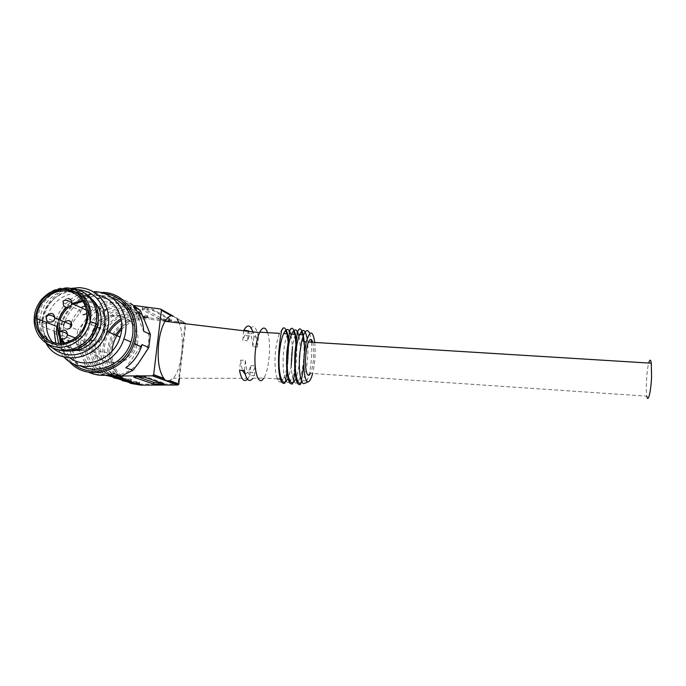 <?xml version="1.0" encoding="UTF-8"?>
<svg xmlns="http://www.w3.org/2000/svg" width="686" height="686" viewBox="0 0 686 686"><rect width="100%" height="100%" fill="white"/><g stroke="black" fill="none" stroke-linecap="round" stroke-linejoin="round"><path stroke-width="0.51" stroke-dasharray="3.43 2.57" d="M42.592 320.851C43.492 304.773 58.704 290.641 73.874 291.816C90.08 292.21 101.785 309.961 96.589 326.81C95.234 331.527 92.936 335.737 89.695 339.441C78.701 352.493 58.173 353.05 48.595 340.753M56.784 349.32C50.584 346.782 45.936 342.477 42.824 336.406L45.422 335.866C43.398 331.775 42.429 327.351 42.506 322.591L46.391 324.118M92.653 299.833C88.34 296.035 83.289 293.951 77.501 293.591C62.443 292.416 47.36 306.436 46.468 322.386M52.779 342.528C57.29 347.613 62.966 350.443 69.826 351M79.43 345.238C76.986 344.818 75.803 343.283 75.897 340.642C76.429 334.914 85.261 335.634 84.104 341.328C83.443 343.858 81.883 345.161 79.43 345.238M64.793 321.991L63.584 324.898C63.644 327.351 64.818 328.765 67.108 329.117M86.77 313.528L88.108 310.921C88.323 308.614 87.414 307.088 85.381 306.35M84.601 306.222C82.071 306.342 80.519 307.714 79.928 310.321C79.842 312.936 81.017 314.445 83.46 314.857M46.356 343.326C42.103 339.27 39.359 334.245 38.116 328.234M42.824 336.406C40.714 332.135 39.685 327.514 39.728 322.557L37.524 321.7L37.661 319.093M37.679 318.904C38.999 301.969 55.069 287.323 71.035 288.54M73.085 289.543L82.517 291.807M39.874 319.779C41.16 303.744 55.686 289.578 70.941 289.518M312.722 342.323C313.811 346.713 314.034 352.621 313.391 360.039C312.782 365.998 311.796 370.431 310.415 373.338L646.838 396.174C645.603 389.914 646.718 370.123 648.716 363.048M92.739 338.181C94.359 324.95 107.333 314.377 119.776 316.169C132.269 317.721 140.741 331.338 137.166 344.449L135.579 343.763L136.24 340.35C137.903 327.556 128.591 315.817 116.517 315.217C104.469 314.428 92.559 324.821 90.981 337.478L90.775 340.136L92.533 340.831L92.739 338.181M137.029 344.938C130.666 371.298 90.621 367.293 92.533 340.831M135.442 344.252C129.045 370.723 88.846 366.701 90.775 340.136M314.788 342.451C315.697 353.041 314.977 363.391 312.636 373.493M267.609 332.641C271.442 343.129 269.229 370.174 263.87 377.969L252.885 378.329L254.463 375.516L249.833 375.662L247.483 379.298M169.193 380.824L173.224 378.243C181.833 369.445 185.254 337.212 179.192 322.969M179.475 378.252L185.803 323.852L173.344 316.195L184.92 322.669L149.034 317.824C138.864 316.709 129.791 319.787 121.808 327.042M258.45 337.461L257.456 346.979C256.418 333.456 253.726 329.717 249.378 335.771L247.5 340.788L248.555 330.918C252.98 323.663 256.272 325.841 258.45 337.461L253.94 336.723L252.86 331.878M121.774 375.971L118.412 375.988M114.125 375.422C97.035 372.815 87.576 362.594 85.759 344.775C84.61 324.538 103.432 305.296 122.785 306.934L130.674 308.769C131.686 309.3 131.335 309.54 129.62 309.489L127.562 309.377C108.422 307.748 89.823 326.759 90.981 346.756C92.799 364.369 102.154 374.47 119.055 377.051L121.148 377.06C122.914 376.888 123.274 376.623 122.228 376.262L114.125 375.422L113.919 377.034M105.507 375.268C92.541 369.908 85.476 359.901 84.301 345.255C82.92 324.006 102.634 303.658 122.983 305.356L130.872 307.199C131.866 307.722 131.549 307.963 129.928 307.928L127.75 307.817C107.633 306.127 88.151 326.236 89.532 347.227C90.466 360.21 96.4 369.651 107.316 375.542M109.374 332.401C105.807 338.455 104.118 344.929 104.306 351.815C106.107 368.897 115.222 378.689 131.635 381.21L139.327 381.991C140.261 382.316 139.875 382.556 138.169 382.711L136.145 382.702C119.913 380.207 110.892 370.517 109.091 353.633C107.916 334.459 125.727 316.246 144.12 317.841L146.109 317.961C147.764 318.021 148.15 317.815 147.241 317.335L139.747 315.603C133.273 315.277 127.133 316.846 121.336 320.302M124.681 381.142C114.288 375.465 108.628 366.444 107.702 354.087C106.304 333.953 124.972 314.694 144.3 316.349L146.401 316.46C147.97 316.512 148.313 316.297 147.43 315.826L139.927 314.094C133.307 313.768 127.013 315.337 121.053 318.81M108.088 331.853C104.375 338.232 102.651 345.041 102.9 352.278C103.989 365.818 110.455 375.268 122.279 380.644M127.793 379.933C111.226 377.403 102.043 367.507 100.233 350.272C99.067 330.686 117.263 312.087 136.017 313.699L138.04 313.819C139.73 313.879 140.098 313.656 139.138 313.15L131.446 311.367C112.487 309.746 94.076 328.568 95.234 348.368C97.052 365.81 106.33 375.817 123.077 378.38L130.966 379.195C131.952 379.53 131.583 379.787 129.851 379.941L127.75 380.276M115.994 378.303C105.455 372.498 99.736 363.306 98.818 350.735C97.421 330.172 116.491 310.509 136.205 312.173L138.349 312.284C139.935 312.327 140.27 312.104 139.335 311.607L131.643 309.823C111.707 308.143 92.413 328.045 93.802 348.84C94.891 362.645 101.451 372.301 113.482 377.789M166.406 319.513L161.587 318.364L142.534 308.177C141.822 307.705 142.568 307.594 144.772 307.851L152.798 309.437L171.517 319.65C172.117 320.07 171.371 320.148 169.279 319.899L166.406 319.513L166.252 320.825L169.142 320.997C171.26 321.082 172.014 320.911 171.423 320.482L152.695 310.321L144.6 309.24C142.379 309.163 141.625 309.36 142.328 309.84L161.399 319.95L166.252 320.825M105.841 375.242C90.603 370.834 82.234 360.39 80.734 343.909C79.242 321.52 101.039 300.468 122.185 303.915L134.465 305.544M307.156 338.713C309.215 350.923 306.856 373.587 302.74 380.67L301.943 381.922M297.098 382.574C292.939 386.227 289.861 369.84 291.73 352.364C292.536 344.655 293.84 338.644 295.623 334.331C297.638 329.872 299.508 328.98 301.24 331.664M302.475 334.742L302.955 336.732M303.632 341.259C305.081 353.907 302.672 373.836 298.83 380.396L297.981 381.699M309.755 333.542L311.127 339.501M311.444 342.245C312.713 354.928 310.338 374.445 306.668 380.944L304.678 383.32M281.286 381.545C276.921 384.846 273.654 368.562 275.549 351.326C276.381 343.643 277.736 337.658 279.614 333.37C281.68 329.04 283.635 328.097 285.453 330.532M286.92 333.808L287.202 334.819M288.583 345.367C288.857 360.021 287.074 371.34 283.232 379.315L282.178 380.79M291.13 335.274L292.459 346.644M291.216 365.707C290.187 371.923 288.823 376.554 287.125 379.59L288.317 379.667M289.175 382.059C284.913 385.532 281.749 369.197 283.627 351.849C284.441 344.149 285.77 338.147 287.606 333.85C289.646 329.46 291.559 328.534 293.334 331.089M294.68 334.279L295.066 335.746M296.335 348.128L295.254 364.738M294.697 368.065C293.711 373.295 292.485 377.223 291.018 379.855L290.067 381.253M299.01 336.226C301.737 347.733 299.448 372.644 294.92 380.13L296.301 380.224M137.483 376.734L134.216 375.602L136.471 375.319L144.669 376.271L163.997 383.122L162.23 383.38M177.777 385L178.111 384.006L141.307 384.126C124.329 384.546 110.386 368.725 111.955 351.292M244.353 370.389L245.408 360.433L240.666 360.116L239.551 370.551M250.887 365.604L255.466 365.912L252.894 372.378L248.281 372.061L250.887 365.604L249.833 375.662M245.408 360.433C246.428 373.047 248.924 377.034 252.894 372.378M240.666 360.116L242.304 370.457M245.151 374.144L248.281 372.061M254.463 375.516L255.466 365.912M243.813 330.781L242.767 340.496L247.5 340.788M257.456 346.979L252.885 346.687C251.822 333.182 249.078 329.443 244.67 335.488L242.767 340.496M252.885 346.687L253.94 336.723M56.784 326.467C58.979 308.391 76.266 293.325 93.39 294.611L98.158 295.254M70.144 358.101C64.836 354.525 60.994 349.663 58.61 343.515M63.952 357.037C60.179 353.153 57.47 348.548 55.798 343.232M54.16 331.098C54.254 309.635 74.345 290.075 94.694 291.67M138.469 363.22C131.48 370.723 123.163 374.882 113.516 375.714M102.943 292.382C80.039 290.521 57.838 313.716 59.596 337.649L68.128 340.839C68.677 350.04 71.919 357.912 77.835 364.446L85.699 367.027L95.5 374.299L106.356 375.199M104.221 375.053C95.011 372.875 87.98 367.67 83.152 359.447L85.699 367.027M70.624 324.392L69.852 326.75L77.792 329.975L76.077 342.846L83.152 359.447M79.687 350.735C77.484 341.259 78.701 332.033 83.34 323.072L77.792 329.975M88.991 315.028C95.826 307.671 103.998 303.521 113.499 302.577L130.4 303.298L123.369 299.568L110.669 296.412L97.412 298.136L104.864 301.874L93.476 307.662L83.34 323.072M122.7 303.101C131.884 305.073 138.984 310.132 143.991 318.27M147.627 326.973C150.011 336.5 148.871 345.855 144.206 355.022M69.072 361.29C64.613 356.266 61.689 350.349 60.317 343.523M93.476 307.662L85.827 304.035L82.654 306.599M71.361 322.497C73.702 316.906 77.029 312.01 81.342 307.808M76.077 342.846L68.094 339.844L68.128 340.839M95.5 374.299L88.494 372.181M51.561 347.125C40.98 334.965 39.882 321.211 48.26 305.879C55.746 294.92 65.667 289.509 78.024 289.655M45.988 343.086C43.038 337.984 41.52 332.358 41.417 326.21C41.4 318.69 43.424 311.658 47.497 305.124C53.208 296.403 60.883 290.838 70.504 288.437M97.412 298.136L123.369 299.568M113.499 302.577L104.864 301.874M69.852 326.75L85.827 304.035M77.835 364.446L68.094 339.844M113.996 373.699L87.791 371.846M140.699 346.516L125.83 367.773M133.444 306.736L143.674 331.295M111.552 297.441L102.205 295.529C95.997 295.229 90.003 296.532 84.224 299.448C74.851 304.438 68.3 312.036 64.578 322.249M63.592 325.558L62.4 336.432L62.795 340.848M82.371 300.442L84.953 300.442C98.947 300.82 109.134 315.989 104.889 330.532C100.285 343.806 91.418 350.546 78.29 350.778C72.227 350.28 67.202 347.776 63.232 343.257C65.779 353.796 71.704 361.428 81.017 366.153M104.152 293.591L102.471 293.462C80.682 291.704 59.408 313.33 60.402 336.2M61.226 343.48C63.001 351.626 66.928 358.306 73.008 363.537M60.068 331.767L59.03 334.228C58.936 336.963 60.145 338.558 62.683 338.987M47.317 315.26L46.339 317.918L63.584 324.898M68.146 298.53C65.53 298.659 63.918 300.074 63.301 302.783L79.928 310.321M64.484 343.026C68.291 347.245 73.068 349.577 78.796 350.04C91.53 351.018 104.246 339.441 105.258 325.936C106.484 312.43 95.817 300.802 83.057 301.471M73.291 304.095L68.557 307.242M60.068 320.045L59.313 323.166M59.425 332.83L61.543 338.747M58.13 322.694L58.919 319.565M66.525 307.431L71.961 303.486M36.65 318.518L34.3 317.189C35.483 300.88 50.961 286.697 66.328 287.871M122.983 305.356L122.785 306.934M127.75 307.817L127.562 309.377M144.3 316.349L144.12 317.841M139.927 314.094L139.747 315.603M131.635 381.21L131.446 382.745M136.205 312.173L136.017 313.699M131.643 309.823L131.446 311.367M123.077 378.38L122.88 379.95M146.401 316.46L149.034 317.824L149.248 319.153L185.1 323.998L178.111 384.006L178.806 384.014M138.349 312.284L142.482 314.428M129.928 307.928L134.25 310.166M122.185 303.915L125.649 305.707M160.49 309L161.184 309.386M115.445 335.025C111.801 341.302 110.112 347.991 110.369 355.091C111.509 368.691 118.086 378.063 130.091 383.217M185.803 323.852L184.92 322.669L185.1 323.998L185.803 323.852M121.671 329.323C129.56 321.434 138.752 318.038 149.248 319.153M133.89 311.684L138.04 313.819M125.564 378.518L129.851 379.941M142.131 315.912L146.109 317.961M134.062 381.347L138.169 382.711M125.281 307.259L129.62 309.489M116.671 375.568L121.148 377.06M161.459 318.295L161.261 319.882M169.279 319.899L169.142 320.997M171.517 319.65L171.423 320.482M153.089 309.575L152.978 310.449M147.799 308.254L147.653 309.42M144.772 307.851L144.6 309.24M142.534 308.177L142.328 309.84M163.997 383.122L163.894 383.971M134.216 375.602L134.053 376.906M136.471 375.319L136.3 376.743M139.558 375.542L139.412 376.725M144.96 376.365L144.857 377.257M141.307 384.126L140.922 385.12M96.589 326.81L97.172 327.068M84.104 341.328L75.391 337.958M75.897 340.642L59.03 334.228M88.108 310.921L86.376 310.123M85.819 322.3L104.889 330.532L101.339 338.704L94.857 345.59C89.857 349.02 84.455 350.675 78.641 350.555C72.63 350.049 67.64 347.588 63.669 343.18M60.102 337.769L58.996 335.051M89.695 339.441L89.926 340.213M248.298 378.329L173.224 378.243M122.194 376.52L121.997 378.123M130.906 306.959L130.709 308.52M139.292 382.239L139.112 383.774M147.456 315.594L147.267 317.095M130.94 379.444L130.743 381.004M139.361 311.367L139.172 312.902M89.532 347.227L93.802 348.84M98.818 350.735L102.9 352.278M107.702 354.087L110.369 355.091C110.858 368.794 120.968 380.653 131.549 383.577M80.734 343.909L84.301 345.255M300.614 383.097L301.291 380.456M303.881 363.194L304.515 352.304M303.341 335.634L303.161 334.785M306.668 380.944L302.74 380.67M283.232 379.315L281.337 379.187M277.35 378.904L263.87 377.969M285.042 381.913L285.556 380.01M287.417 370.054L288.917 343.497M291.018 379.855L289.312 379.735M292.811 382.505L293.411 380.258M295.392 368.957C296.421 362.723 296.867 354.945 296.721 345.641M295.452 334.742L295.349 334.314M298.83 380.396L297.321 380.293M95.234 348.368L100.233 350.272M104.306 351.815L109.091 353.633M85.759 344.775L90.981 346.756M161.587 318.373L161.399 319.95M152.806 309.412L152.695 310.321M144.669 376.271L144.557 377.197M177.863 384.932L140.596 385.052M249.378 335.771L244.67 335.488M48.26 305.879L47.497 305.124M41.417 326.21L56.441 331.973M54.168 333.319L58.764 335.06M59.005 335.145L62.4 336.432"/><path stroke-width="1.03" d="M48.595 340.753L45.422 335.866M42.506 322.591L42.592 320.851M46.468 322.386L46.391 324.118C46.331 331.227 48.466 337.366 52.779 342.528M69.826 351C84.601 350.769 94.677 343.214 100.07 328.311C102.823 316.881 100.353 307.388 92.653 299.833M67.108 329.117C69.698 328.988 71.258 327.582 71.798 324.881C70.992 320.422 68.66 319.462 64.793 321.991M83.46 314.857L86.77 313.528M85.381 306.35L84.601 306.222M65.161 290.907C79.73 291.276 90.295 307.096 85.819 322.3C82.457 335.042 69.792 344.535 57.633 343.454C44.29 341.071 37.293 332.753 36.65 318.501C36.847 303.478 50.987 289.784 65.161 290.907M71.035 288.54C87.508 288.978 99.89 306.179 95.868 323.595L95.225 326.193C89.626 348.154 60.805 358.118 46.356 343.326M38.116 328.234L37.524 321.7M62.795 340.848L63.241 343.249C59.408 338.635 57.555 333.164 57.684 326.819L37.679 318.904M82.517 291.807C95.808 299.053 100.696 310.792 97.18 327.042C95.731 331.955 93.305 336.346 89.926 340.213C80.073 350.349 69.029 353.384 56.784 349.32M39.728 322.557L39.874 319.779M70.941 289.518L73.085 289.543M310.415 373.338C307.319 380.13 304.344 368.502 305.827 354.525C306.376 349.14 307.251 344.989 308.451 342.057C310.132 338.464 311.555 338.55 312.722 342.323M646.838 396.174C647.978 403.72 650.988 391.723 651.571 376.717L651.306 363.203C650.671 359.215 649.805 359.164 648.716 363.048M137.166 344.449L137.029 344.938M135.579 343.763L135.442 344.252M312.636 373.493C311.444 378.02 310.141 380.721 308.717 381.579C305.176 384.049 302.758 369.111 304.387 353.479L306.196 342.168C309.909 329.88 312.782 329.975 314.788 342.451M263.63 378.338C258.382 386.955 253.168 370.02 255.466 350.049C256.272 342.743 257.627 336.955 259.514 332.676L259.754 332.17C262.789 326.553 265.405 326.708 267.609 332.641M161.184 309.386L173.344 316.195L171.303 315.766C169.15 316.16 167.075 317.995 165.069 321.262C162.007 326.51 159.889 333.705 158.715 342.837C157.18 359.361 158.895 371.229 163.868 378.432L165.712 380.653L169.193 380.824M179.192 322.969L177.142 319.024M247.483 379.298C244.01 382.394 241.361 379.478 239.551 370.551L244.353 370.389C246.308 380.198 249.155 382.848 252.885 378.329M248.555 330.918L243.873 330.155C247.432 324.092 250.424 324.667 252.86 331.878M134.465 305.544L160.49 309L161.424 310.261L153.673 374.676L152.438 375.825L121.774 375.971M118.412 375.988L105.841 375.242M107.316 375.542L118.858 378.638L121.07 378.646C122.734 378.475 123.051 378.218 122.031 377.875L113.919 377.034L105.507 375.268M113.482 377.789L122.88 379.95L130.769 380.764C131.738 381.099 131.403 381.339 129.774 381.502L127.596 381.493L115.994 378.303M122.279 380.644L131.446 382.745L139.138 383.534C140.055 383.843 139.704 384.083 138.1 384.229L135.965 384.22L124.681 381.142M144.857 377.257L163.894 383.971L161.596 384.469L153.698 384.049L134.002 377.309C133.273 376.974 134.036 376.786 136.3 376.743L144.857 377.257M121.336 320.302C116.414 323.329 112.427 327.368 109.374 332.401M121.053 318.81C115.694 322.034 111.372 326.373 108.088 331.853M301.943 381.922C297.527 388.559 293.754 371.692 295.795 352.621C296.601 344.904 297.878 338.893 299.636 334.579C302.912 327.959 305.416 329.34 307.156 338.713M301.24 331.664L302.475 334.742M302.955 336.732L303.632 341.259M297.981 381.699L297.098 382.574M308.434 381.708L304.678 383.32C300.785 386.038 298.076 369.857 299.859 352.887L301.849 340.625L303.666 334.819C305.956 329.7 307.988 329.271 309.755 333.542M311.127 339.501L311.444 342.245M285.453 330.532L286.92 333.808M287.202 334.819L288.583 345.367M282.178 380.79L281.286 381.545M287.125 379.59C282.22 389.056 277.315 372.061 279.588 351.592C280.411 343.892 281.749 337.906 283.61 333.61C286.645 327.608 289.158 328.157 291.13 335.274M292.459 346.644L291.216 365.707M293.334 331.089L294.68 334.279M295.066 335.746L296.335 348.128M295.254 364.738L294.697 368.065M290.067 381.253L289.175 382.059M294.92 380.13C290.152 389.622 285.436 372.618 287.674 352.107C288.489 344.398 289.801 338.395 291.61 334.091C294.654 327.951 297.115 328.663 299.01 336.226M162.23 383.38L153.887 382.428L137.483 376.734M138.1 384.229L140.81 385.12L177.777 385M242.304 370.457L245.151 374.144M243.873 330.155L243.813 330.781M98.158 295.254C115.437 298.547 126.25 318.75 120.119 337.049C114.022 358.744 86.856 370.063 70.144 358.101M58.61 343.515L56.441 331.973L56.784 326.467M94.694 291.67C116.406 292.15 131.849 316.615 123.866 338.901C116.131 365.321 80.777 375.808 63.952 357.037M55.798 343.232L54.16 331.098M88.494 372.181C96.58 375.799 105.078 376.305 113.996 373.699L121.268 376.134L132.904 370.32L138.469 363.22L148.819 347.562L150.406 334.485L143.674 331.295C143.16 321.58 139.755 313.399 133.444 306.736L140.313 310.346L130.4 303.298M106.356 375.199L121.268 376.134M150.406 334.485L140.313 310.346M102.943 292.382C126.481 292.879 143.125 319.65 134.087 343.677C125.272 372.241 86.496 382.479 69.072 361.29M60.317 343.523L59.596 337.649M70.624 324.392L71.361 322.497M81.342 307.808L82.654 306.599M132.904 370.32L125.83 367.773C133.101 362.397 138.272 355.408 141.342 346.799L142.045 344.595L148.819 347.562M78.024 289.655C90.689 290.89 99.23 297.664 103.655 309.995C107.248 325.498 102.643 338.49 89.857 348.96C75.923 357.475 63.155 356.866 51.561 347.125M70.504 288.437L79.567 287.631C93.219 288.952 102.437 296.266 107.222 309.558C109.348 316.649 109.271 323.921 106.999 331.381C99.213 360.081 58.679 367.559 45.988 343.086M142.045 344.595L140.699 346.516M64.578 322.249L63.592 325.558M81.017 366.153C99.05 375.465 124.526 363.228 130.966 341.962C137.32 323.715 128.153 303.101 111.552 297.441M60.402 336.2L61.226 343.48M73.008 363.537C90.543 378.801 121.379 369.934 131.386 346.421C141.942 323.149 127.399 295.589 104.152 293.591M62.683 338.987C65.213 338.901 66.834 337.546 67.52 334.922C66.825 329.855 64.347 328.8 60.068 331.767M71.798 324.881L54.846 317.884C53.036 314.522 44.607 314.077 46.082 317.412L46.339 317.918C45.782 323.56 54.486 323.543 54.846 317.884C53.868 313.065 51.356 312.19 47.317 315.26M86.376 310.123L71.764 303.392C70.547 301.669 68.583 300.631 65.882 300.271C63.412 300.271 62.555 301.111 63.301 302.783C62.349 308.4 71.027 309.043 71.764 303.392C71.953 300.588 70.744 298.967 68.146 298.53M83.057 301.471L73.291 304.095M68.557 307.242C64.518 310.681 61.689 314.951 60.068 320.045M59.313 323.166L59.425 332.83M61.543 338.747L64.484 343.026M58.996 335.051L57.684 326.819L58.13 322.694M58.919 319.565C60.419 314.857 62.958 310.818 66.525 307.431M71.961 303.486L82.371 300.442M65.376 289.295L76.438 292.656C82.74 297.535 86.685 304.112 88.271 312.396C88.108 321.005 85.347 328.826 79.988 335.857C73.411 341.645 66.019 344.741 57.804 345.127L46.725 341.594C40.5 336.612 36.65 330 35.175 321.751C35.415 313.228 38.184 305.502 43.484 298.59C49.949 292.862 57.247 289.766 65.376 289.295M66.328 287.871C82.123 288.291 93.965 304.79 90.098 321.485C87.019 336.663 72.176 348.454 57.838 347.159C43.475 346.044 32.799 332.281 34.3 317.189C34.609 311.821 36.512 306.616 40.028 301.574C41.469 299.216 44.333 296.472 48.612 293.351C53.945 290.118 59.588 288.549 65.539 288.635L77.835 292.613L84.215 298.539L88.863 307.637L90.098 321.485L95.868 323.595M152.438 375.825L177.665 385.009L178.729 384.271L179.475 378.252M113.061 376.014L116.646 377.197M121.07 378.646L125.538 380.113M129.774 381.502L134.044 382.899M119.012 377.377L118.858 378.638M136.102 383.054L135.965 384.22M127.75 380.276L127.596 381.493M121.808 327.042L115.445 335.025M130.091 383.217L140.922 385.12M161.424 310.261L171.303 315.766M153.673 374.676L163.868 378.432M169.888 380.653L178.806 384.014M111.955 351.292C112.641 342.88 115.883 335.557 121.671 329.323M161.725 383.354L161.596 384.469M158.809 383.14L158.655 384.477M153.75 382.385L153.561 384.006M97.172 327.068L100.07 328.311M75.391 337.958L67.52 334.922C65.822 331.175 56.758 330.438 59.03 334.228M63.669 343.18L60.102 337.769M95.225 326.193L97.18 327.042M308.451 342.057L651.306 363.203M259.514 332.676L165.069 321.262M169.21 380.773L178.729 384.271L178.06 384.923M153.578 375.028L164.288 378.964M303.161 334.785C300.065 322.712 296.884 332.736 297.149 334.219L294.989 352.372C294.14 367.705 294.98 378.055 297.527 383.44C299.602 385.18 300.631 385.069 300.614 383.097M301.291 380.456C301.737 377.712 302.483 375.705 303.881 363.194M304.515 352.304C304.61 345.684 304.224 340.127 303.341 335.634M303.666 334.819L299.636 334.579M306.196 342.168L301.849 340.625M279.614 333.37L259.754 332.17M281.337 379.187L277.35 378.904M287.563 333.85C283.97 322.463 281.363 330.438 281.243 332.504C280.848 335.403 280.488 334.922 278.833 351.352C277.95 366.513 278.902 376.82 281.697 382.291C284.03 383.989 285.144 383.86 285.042 381.913M285.556 380.01L287.417 370.054M288.917 343.497L287.58 333.911M287.606 333.85L283.61 333.61M289.312 379.735L288.317 379.667M295.349 334.314C292.802 325.044 290.152 328.56 289.663 331.141L286.894 351.867C286.028 366.924 286.911 377.223 289.535 382.754C291.764 384.614 292.853 384.529 292.811 382.505M293.411 380.258L295.392 368.957M296.721 345.641L295.452 334.742M295.623 334.331L291.61 334.091M297.321 380.293L296.301 380.224M153.887 382.428L153.698 384.031M140.596 385.052L131.549 383.577M134.087 343.677L141.342 346.799M103.655 309.995L107.222 309.558M106.999 331.381L120.119 337.049M123.866 338.901L130.966 341.962"/></g></svg>
